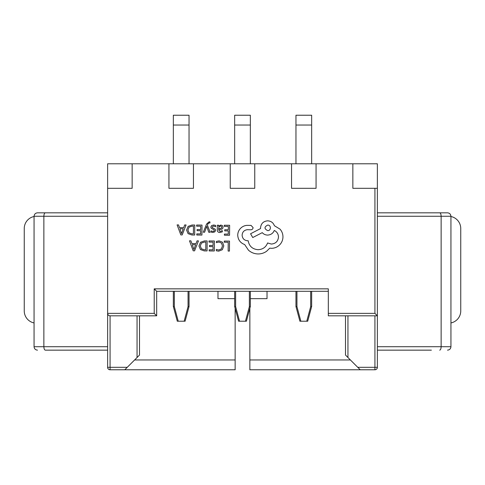 <?xml version="1.0" encoding="UTF-8"?>
<svg xmlns="http://www.w3.org/2000/svg" width="485" height="485" viewBox="0 0 485 485"><rect width="100%" height="100%" fill="white"/><g stroke="black" fill="none" stroke-linecap="round" stroke-linejoin="round"><path stroke-width="0.73" d="M431.371 350.152L377.372 350.152M377.372 212.83L447.509 212.83C449.577 213.048 450.723 214.188 450.941 216.262L450.941 346.72C450.723 348.794 449.577 349.934 447.509 350.152C449.577 349.934 450.723 348.794 450.941 346.72L441.132 346.72L441.132 216.262L377.372 216.262M439.707 212.83C440.568 213.048 441.041 214.188 441.132 216.262L450.941 216.262C450.723 214.188 449.577 213.048 447.509 212.83L411.462 212.83M439.707 350.152C440.568 349.934 441.041 348.794 441.132 346.72L377.372 346.72M450.941 216.51A12.258 12.258 0 0 1 460.75 228.52L460.75 310.915A12.258 12.258 0 0 1 450.941 322.931M53.629 350.152L45.293 350.152C44.432 349.934 43.959 348.794 43.868 346.72L107.628 346.72L107.628 313.371L154.218 313.371L154.218 288.848L328.327 288.848L328.327 313.371L374.923 313.371L374.923 188.307L377.372 188.307L377.372 163.785L107.628 163.785L107.628 367.321A2.449 2.449 0 0 0 110.077 369.77C108.598 369.618 107.785 368.8 107.628 367.321L127.246 367.321L137.055 357.512L137.055 315.82M45.293 350.152L107.628 350.152M107.628 212.83L37.49 212.83C35.423 213.048 34.277 214.188 34.059 216.262L34.059 346.72C34.277 348.794 35.423 349.934 37.49 350.152C35.423 349.934 34.277 348.794 34.059 346.72L43.868 346.72L43.868 216.262L107.628 216.262M73.538 212.83L37.49 212.83C35.423 213.048 34.277 214.188 34.059 216.262L43.868 216.262C43.959 214.188 44.432 213.048 45.293 212.83M34.059 216.51A12.258 12.258 0 0 0 24.25 228.52L24.25 310.915A12.258 12.258 0 0 0 34.059 322.931M217.977 291.297L217.977 298.657L234.655 298.657M235.146 308.333L235.146 369.77L110.077 369.77L110.077 315.82C108.598 315.668 107.785 314.85 107.628 313.371C107.785 314.85 108.598 315.668 110.077 315.82L156.673 315.82L154.218 313.371M377.372 188.307L377.372 367.321A2.449 2.449 0 0 1 374.923 369.77L249.854 369.77L249.854 308.333M250.345 298.657L267.023 298.657L267.023 291.297M352.85 163.785L352.85 188.307L374.923 188.307M291.546 163.785L291.546 188.307L316.068 188.307L316.068 163.785M230.242 163.785L230.242 188.307L254.758 188.307L254.758 163.785M168.932 163.785L168.932 188.307L193.454 188.307L193.454 163.785M107.628 188.307L132.15 188.307L132.15 163.785M134.6 359.961L235.146 359.961M249.854 359.961L350.4 359.961M139.504 315.82L139.504 355.056L137.055 357.512M347.945 315.82L347.945 357.512L345.496 355.056L345.496 315.82M347.945 357.512L357.754 367.321L374.923 367.321L374.923 315.82M374.923 313.371L377.372 315.82L328.327 315.82L328.327 313.371M328.327 291.297L156.673 291.297L156.673 315.82M127.246 367.321L124.79 369.77M360.209 369.77L357.754 367.321M156.673 291.297L154.218 288.848M311.655 125.039L311.655 115.23L295.959 115.23L295.959 125.039L311.655 125.039L311.655 163.785M295.959 125.039L295.959 163.785M295.959 306.502L295.959 291.297M311.655 291.297L311.655 306.502L307.708 321.216L299.9 321.216L295.959 306.514L296.941 306.629L300.852 321.216M306.762 321.216L310.673 306.629L311.655 306.502M250.345 125.039L250.345 115.23L234.655 115.23L234.655 125.039L250.345 125.039L250.345 163.785M234.655 125.039L234.655 163.785M234.655 306.502L234.655 291.297M250.345 291.297L250.345 306.514L246.404 321.216L238.596 321.216L234.655 306.514L235.631 306.629L239.541 321.216M189.041 125.039L189.041 115.23L173.345 115.23L173.345 125.039L189.041 125.039L189.041 163.785M173.345 125.039L173.345 163.785M173.345 306.502L173.345 291.297M189.041 291.297L189.041 306.514L185.1 321.216L177.292 321.216L173.351 306.514L174.327 306.629L178.237 321.216M245.458 321.216L249.369 306.629L250.345 306.502M184.148 321.216L188.059 306.629L189.041 306.502M224.252 241.063L224.24 242.203L228.217 242.233L228.15 251.066L229.441 251.078L229.508 241.106L224.252 241.063M219.135 240.863L216.371 241.421L216.365 242.658L218.941 242.009L221.499 243.076L222.457 245.931L221.384 248.92L218.662 250.005L216.316 249.399L216.304 250.745L218.668 251.169L222.342 249.726L223.809 245.859L222.554 242.245L219.135 240.863M209.011 240.96L209.005 242.094L213.085 242.124L213.06 245.477L209.49 245.452L209.484 246.598L213.048 246.623L213.03 249.811L209.174 249.787L209.168 250.933L214.309 250.969L214.376 240.996L209.011 240.96M207.131 240.942L204.385 240.924L200.505 242.294L198.971 246.004L200.45 249.551L204.215 250.897L207.059 250.921L207.131 240.942M205.779 249.763L205.834 242.07L204.385 242.063L201.414 243.082L200.323 245.974L201.402 248.793L204.27 249.751L205.779 249.763M189.477 240.821L193.206 250.818L194.588 250.83L198.456 240.881L197.031 240.875L196.055 243.591L191.902 243.567L190.902 240.827L189.477 240.821M195.637 244.719L192.29 244.695L193.921 249.551L195.637 244.719M224.258 225.24L224.252 226.38L228.326 226.41L228.302 229.763L224.737 229.738L224.725 230.878L228.296 230.908L228.271 234.097L224.422 234.073L224.416 235.219L229.55 235.255L229.623 225.282L224.258 225.24M219.863 232.497L222.318 231.854L222.33 230.642L219.984 231.484L218.553 229.732L220.669 229.447C222.245 229.241 223.039 228.471 223.045 227.138L222.445 225.622L220.802 225.046L218.614 226.301L218.589 225.204L217.341 225.192L217.304 229.775C217.292 231.581 218.147 232.485 219.863 232.497M221.445 228.132L221.778 227.235L221.427 226.398L220.475 226.071L219.111 226.64L218.559 228.774L221.445 228.132M213.582 226.016L215.631 226.719L215.643 225.428L213.715 224.998L211.636 225.549L210.817 227.083L211.23 228.265L214.043 229.817L214.309 230.484L213.927 231.175L212.939 231.436L211.133 230.908L211.127 232.121L212.812 232.448L214.788 231.897L215.601 230.381L215.255 229.253L212.418 227.653L212.103 226.974L213.582 226.016M203.294 232.218L204.591 232.224L206.762 226.301L208.738 232.254L210.132 232.266L207.386 225.137L207.944 223.846L209.235 222.851L209.938 222.997L209.95 221.887L209.144 221.778L206.586 224.04L203.294 232.218M196.637 225.046L196.625 226.186L200.705 226.21L200.681 229.569L197.11 229.544L197.104 230.684L200.669 230.708L200.651 233.903L196.801 233.873L196.789 235.019L201.93 235.061L201.996 225.082L196.637 225.046M194.752 225.034L192.005 225.016L188.125 226.386L186.592 230.09L188.071 233.637L191.836 234.989L194.679 235.007L194.752 225.034M193.4 233.849L193.454 226.162L192.005 226.149L189.035 227.168L187.95 230.066L189.023 232.879L191.89 233.843L193.4 233.849M177.104 224.907L180.832 234.91L182.208 234.916L186.076 224.973L184.652 224.961L183.676 227.683L179.523 227.653L178.522 224.919L177.104 224.907M183.257 228.805L179.911 228.781L181.542 233.637L183.257 228.805M237.723 235.231C238.044 239.82 240.36 242.93 244.676 244.573L248.465 250.199C251.236 252.618 254.443 253.873 258.087 253.958C261.239 253.946 264.082 253.043 266.611 251.254L269.757 248.156L271.388 248.308C274.528 248.296 277.256 247.18 279.566 244.961C281.755 242.742 282.888 240.057 282.955 236.898C282.943 233.97 281.967 231.387 280.033 229.15L274.383 225.707C273.261 222.67 271.024 221.045 267.678 220.833C263.361 221.215 260.985 223.567 260.536 227.877L260.536 228.587L250.569 233.764L252.74 237.535L262.276 232.642C263.616 234.2 265.38 235.013 267.581 235.092C270.83 234.898 273.067 233.352 274.28 230.454C276.929 231.763 278.329 233.946 278.487 237.007C278.044 241.324 275.662 243.67 271.345 244.052L267.593 242.961C265.956 247.204 262.773 249.454 258.044 249.702C252.467 249.187 249.181 246.21 248.181 240.766L247.611 240.76C244.246 240.421 242.415 238.565 242.118 235.195C242.391 232 244.107 230.169 247.265 229.696L250.878 229.793C252.218 229.672 252.952 228.944 253.091 227.61L251.054 225.398L246.871 225.367C244.325 225.598 242.167 226.647 240.39 228.514C238.65 230.43 237.765 232.667 237.723 235.231M267.72 225.088C264.137 226.925 264.125 228.768 267.684 230.624C271.236 230.866 271.279 224.894 267.72 225.088M377.372 367.321L374.923 367.321L374.923 369.77M310.673 306.629L310.673 291.297M296.941 291.297L296.941 306.629M249.369 306.629L249.369 291.297M235.631 291.297L235.631 306.629M188.059 306.629L188.059 291.297M174.327 291.297L174.327 306.629"/></g></svg>
